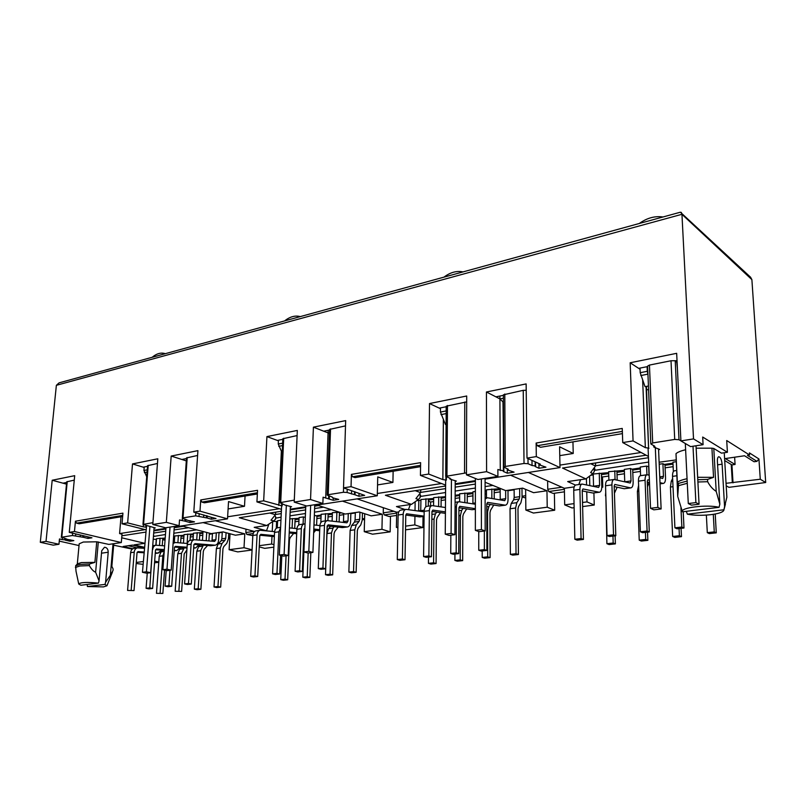<?xml version="1.0" encoding="UTF-8"?>
<svg xmlns="http://www.w3.org/2000/svg" width="806" height="806" viewBox="0 0 806 806"><rect width="100%" height="100%" fill="white"/><g stroke="black" fill="none" stroke-linecap="round" stroke-linejoin="round"><path stroke-width="1.21" d="M185.884 519.356L185.743 521.351L179.516 519.951L179.113 525.693L166.328 522.348L152.797 524.484L157.815 458.785L132.506 463.924L127.65 522.893L122.038 523.799L122.925 513.15L75.442 521.21L74.464 531.517L121.313 542.559L108.881 544.413L96.73 541.793L83.3 542.035L79.189 543.808L77.305 563.988M96.73 541.793L94.896 562.376L81.406 562.568L77.447 563.827L75.683 565.741M697.653 477.303L713.552 477.343L711.92 448.186L696.142 448.186M697.784 479.731L707.537 479.439L713.552 477.343M686.299 511.316L687.357 514.178C693.946 515.467 701.754 515.639 710.781 514.681C718.62 513.674 722.962 512.213 723.818 510.299L724.574 506.652L722.116 464.196C721.612 459.722 720.514 457.234 718.811 456.73C717.783 457.012 717.31 458.564 717.4 461.405L719.839 504.163L719.053 507.317C707.225 504.274 679.881 507.649 682.39 511.719L677.715 496.415L678.481 485.665L687.286 483.288M724.251 452.74L726.861 497.171L724.574 506.652M78.736 584.018L80.862 585.247L98.413 583.111C87.028 582.003 80.469 582.305 78.736 584.018L76.016 571.202L75.633 565.792L79.955 564.422L89.496 563.988L94.896 562.376M75.411 567.474L79.814 566.003L89.345 565.59L89.496 563.988M64.954 538.458L64.812 539.829L65.508 540.211L69.971 541.229L70.102 539.778M62.405 537.884L62.233 539.607L64.812 539.829M69.971 541.229L73.83 540.625L67.462 539.405L61.81 537.199L72.419 535.506L83.703 537.36L83.844 535.768M83.703 537.36L87.975 538.428L91.944 537.803L69.266 532.363L74.696 475.671L52.199 480.245L62.999 483.177L66.676 482.451M154.057 528.142L155.286 527.95L142.964 524.434L152.939 522.661M185.743 521.351L189.934 522.56L194.508 521.855L188.141 520.444L183.033 518.59L182.327 518.177L183.022 517.865L195.626 515.85L207.132 517.996L207.273 515.9M207.132 517.996L211.303 519.235L211.424 517.331L193.793 512.163L197.913 450.635L171.184 456.065L166.328 522.348M290.372 506.934L291.591 506.742L285.243 505.161L279.843 502.682L294.291 500.113M322.863 503.468L310.542 499.519L294.21 502.108L306.592 505.987L322.863 503.468L323.085 497.201L333.21 500.274L338.721 499.418L332.435 497.755L332.243 497.03L327.226 495.156L328.203 494.703L343.437 492.275L347.114 492.496L355.043 494.803L355.124 491.851M355.043 494.803L358.962 496.264L364.655 495.378L343.527 487.872L345.673 420.601L313.413 427.16L310.542 499.519M420.833 489.826L420.561 492.637L415.926 498.602L418.415 499.488L420.107 497.614L420.148 494.572M276.277 528.343L276.589 521.633M341.522 512.878L339.417 513.19M332.354 514.228L328.102 514.853M321.08 515.88L316.949 516.485M299.016 519.124L295.087 519.709M364.594 518.5L362.287 518.832M275.773 512.122L275.4 514.712L269.768 513.049M155.84 545.249L156.283 539.385M202.911 533.26L199.838 533.713M193.369 534.66L190.387 535.103M183.949 536.04L181.048 536.474M174.65 537.411L173.522 537.582M165.149 538.811L162.711 539.164M229.811 537.582L228.471 537.773M525.693 495.7L522.056 496.214M418.818 500.647L418.667 510.843L419.725 511.216M420.792 510.551L418.667 510.843M500.173 489.544L494.189 490.431M486.451 491.569L485.101 491.761M472.951 493.554L467.268 494.39M459.652 495.509L455.128 496.174M445.527 497.584L441.144 498.229M433.638 499.327L428.369 500.103M595.614 462.956L595.493 466.029L590.738 463.712M589.801 485.595L589.559 476.134M593.548 486.089L592.722 486.209M673.02 464.135L665 465.314M640.317 468.941L632.7 470.059M624.378 471.288L616.953 472.376M608.691 473.596L601.457 474.653M415.15 501.785L415.019 510.551M414.939 516.263L414.808 524.897L405.589 526.137M423.039 516.545L422.888 527.567L414.808 524.897M510.541 475.218L546.962 490.773L547.224 507.206L525.855 510.067L533.431 513.039L554.689 510.238L554.387 493.242M525.855 510.067L525.623 489.373M546.962 490.773L533.562 492.688L522.691 488.144L505.684 490.622L485.091 482.26M408.471 509.634L410.294 504.556M397.902 527.164L396.391 527.366L396.683 512.203L398.769 511.911M404.975 509.493L396.451 506.571L411.443 504.385L418.415 499.488M377.349 493.494L441.517 483.519M396.683 512.203L357.068 498.874M445.617 486.018L385.409 495.267L411.443 504.385M475.389 481.434L455.189 484.547M396.391 527.366L397.882 527.839M422.888 527.567L405.529 529.844M726.196 485.796L728.946 487.338L765.7 482.512L751.887 279.632L750.557 277.204L680.395 212.2L59.08 382.86L56.37 385.318L681.947 214.295L681.292 212.351M601.8 487.298L602.777 487.167L602.475 476.961L608.772 476.044M617.033 474.835L624.459 473.757M632.791 472.538L640.417 471.429M665.111 467.833L673.141 466.664M582.627 506.571L594.244 505.04L593.911 492.98M574.033 503.629L564.694 504.868L572.058 507.961L574.124 507.689M522.066 496.949L525.724 497.977M430.575 505.815L430.616 502.007L433.618 501.564M441.124 500.476L445.517 499.831M455.118 498.43L459.642 497.776M467.258 496.667L472.951 495.831M485.111 494.068L486.461 493.866M494.199 492.738L500.183 491.862M507.982 490.733L514.117 489.836M342.429 501.13L382.286 514.258L381.953 529.29L364.241 531.658L372.513 534.187L390.164 531.869L390.487 516.303M294.996 521.774L298.925 521.2M316.869 518.58L321.01 517.976M328.032 516.958L332.274 516.334M339.356 515.306L343.709 514.671M350.832 513.634L355.305 512.979M259.23 546.901L264.761 548.352L273.849 547.153M203.102 522.61L244.782 533.874L244.017 547.717L229.106 549.712L237.76 551.898L252.077 550.014M173.381 539.496L174.519 539.325M180.907 538.398L183.818 537.975M190.256 537.038L193.239 536.595M199.717 535.658L202.79 535.204M209.298 534.257L212.452 533.804M219.01 532.847L222.244 532.373M160.152 553.087L160.203 552.281M136.174 563.495L143.075 564.341M154.54 562.83L158.782 562.276M547.617 480.93L547.758 489.242L548.735 491.539L553.148 493.423L564.432 491.831M547.224 507.206L554.689 510.238M377.551 484.91L392.915 482.441L393.137 471.238M420.561 492.637L415.241 490.683M428.359 501.191L430.616 502.007M548.735 491.539L564.381 489.313M547.758 489.242L561.903 487.217M455.199 483.751L475.389 480.638M485.081 479.137L559.999 467.591L559.596 446.796L573.217 453.476L559.767 455.632M466.462 474.845L477.928 479.499L497.906 476.406L486.592 471.661L466.462 474.845L466.694 395.998L429.517 403.554L428.691 474.059L420.44 475.399L445.627 485.101M420.44 475.399L420.611 462.644L351.416 474.381L352.575 476.749L355.013 477.626L420.561 466.654M392.915 482.441L377.742 476.88L377.289 495.761L351.043 486.653L343.527 487.872M383.354 507.72L383.233 512.828L384.24 514.903L389.096 516.505L396.623 515.437M393.973 511.296L383.233 512.828M396.663 513.14L384.24 514.903M765.7 482.512L760.28 479.238L758.93 458.967L756.925 461.354L754.084 461.757L744.522 455.763L725.299 458.564L735.072 464.468L731.939 464.911L724.715 460.579M726.045 483.308L760.28 479.238M601.518 476.497L602.475 476.961M601.81 486.713L602.777 487.167M594.244 505.04L587 501.896L586.748 491.801M586.567 484.92L586.405 478.532M587 501.896L582.526 502.491M564.694 504.868L564.361 488.295L528.383 472.467M390.164 531.869L381.953 529.29M364.715 513.744L364.241 531.658M362.277 519.225L364.554 519.951M272.71 521.573L272.226 531.426M271.995 536.393L271.622 544.03L259.29 545.682M273.969 544.665L271.622 544.03M254.535 531.497L215.333 520.726M246.001 529.149L245.82 532.534L246.827 534.428L252.832 535.668M252.087 549.793L244.017 547.717M230.032 533.763L229.106 549.712M228.461 537.995L229.77 538.337M162.681 539.627L165.049 540.211M158.792 562.034L154.671 561.097M136.254 562.467L143.297 561.53M758.93 458.967L749.429 452.901L749.56 455.027L747.404 455.34L756.925 461.354M749.56 455.027L726.71 440.539L727.415 452.277L702.681 437.043L703.084 444.69L690.601 446.615L680.909 440.902L676.667 353.32L630.171 362.771L633.063 440.912L622.736 442.585L648.427 456.448M559.948 465.102L641.082 452.478M564.361 488.295L574.174 486.895M575.494 485.091L567.696 481.575L585.902 478.915L562.517 468.044L646.11 455.199M735.072 464.468L734.629 457.204M733.027 482.875L731.939 464.911M731.244 464.498L732.322 482.472M578.849 484.537L580.562 479.701M594.143 467.843L594.254 471.631L592.843 473.636L590.627 472.568L595.493 466.029M592.843 473.636L585.902 478.915M572.955 441.869L573.217 453.476M559.999 467.591L536.312 456.599L536.131 443.038L537.259 445.708L540.564 447.28L622.423 433.618M537.259 445.708L622.343 431.401M622.736 442.585L622.242 428.429L536.131 443.038M75.442 521.21L76.58 523.144L122.744 515.387M294.21 502.108L297.323 430.424L266.927 436.6L263.673 500.828L256.933 501.916L257.537 490.31L200.724 499.952L201.883 502.088L204.432 502.813L257.346 493.967M257.416 492.748L201.883 502.088M420.581 465.324L352.575 476.749M137.927 547.858L138.038 546.397M132.285 549.118L113.656 545.188M244.782 533.874L235.423 535.204L223.01 531.889L211.152 533.622L183.345 526.328L174.227 527.728M121.001 516.777L119.59 533.582L145.161 529.613M119.59 533.582L122.008 534.166L121.313 542.559M144.355 547.879L132.547 545.098L123.147 546.468L132.859 548.735M144.707 543.325L134.128 544.866L144.405 547.294M121.706 537.783L144.717 543.294M165.865 529.018L153.845 530.862M145.584 532.131L121.877 535.778M122.653 516.505L79.169 523.779L76.58 523.144M153.644 535.486L153.341 537.531M113.565 543.707L111.671 565.973L113.122 569.016L112.991 570.577L110.351 575.272L113.031 543.788M128.204 545.733L137.403 547.889M87.179 584.481L87.431 586.526L103.46 586.909L106.936 585.791L104.982 584.41L105.616 582.234L110.351 575.272M104.982 584.41L87.431 586.526M105.616 582.234L108.206 552.231C108.125 549.098 106.866 547.435 104.458 547.274L101.707 550.77L99.057 580.914L95.622 572.23L98.302 541.954M98.413 583.111L99.057 580.914M89.345 565.59C91.431 569.227 93.516 571.434 95.622 572.23M246.827 534.428L253.215 533.522M245.82 532.534L254.031 531.356M228.098 508.929L244.5 506.289L228.531 501.574L227.514 518.852L199.989 511.155L193.793 512.163M245.064 496.022L244.5 506.289M227.635 516.777L279.42 508.727M275.612 516.848L275.501 519.195L273.637 520.958L271.007 520.192L275.4 514.712M382.286 514.258L371.183 515.84L359.305 511.991L345.23 514.047L318.461 505.564L314.693 506.138M305.716 507.518L290.241 509.896M281.365 511.266L239.291 517.734L266.736 525.512L254.192 527.346L266.514 530.771L268.932 524.061M273.637 520.958L266.736 525.512M535.124 461.818L535.174 466.543L538.962 468.256L545.964 467.168L540.03 465.122L539.607 464.74L540.363 464.216L527.003 458.11L526.137 383.918L486.431 391.988L486.592 471.661M538.962 468.256L538.902 463.551M497.906 476.406L497.876 469.505L503.387 470.885L503.448 471.52L507.317 473.182L514.077 472.135L508.052 470.14L507.619 469.757L508.314 469.263L503.831 467.117L505.251 466.462L524.031 463.47L528.051 463.722L532.051 465.525L535.174 465.888M524.031 463.47L523.235 390.326L503.397 394.809L503.831 467.117M507.317 473.182L507.286 468.83M455.209 481.293L456.408 481.101L450.252 479.217L449.788 478.824L450.373 478.401L445.708 476.346L466.473 472.86M445.698 476.346L446.242 406.184L466.674 401.892M503.387 470.885L503.438 401.872M502.994 401.972L503.831 471.077M697.905 481.988L707.658 481.706C709.814 485.887 712.655 489.121 716.202 491.398L713.794 448.489L711.92 448.186M681.05 508.092L682.42 511.79L719.053 507.317M719.839 504.163L716.202 491.398M723.808 509.785L687.357 514.178M685.624 449.758C680.899 450.846 677.685 452.146 676.002 453.657L677.352 482.32L678.38 483.429L687.175 481.041M678.38 483.429L678.481 485.665M707.658 481.706L707.537 479.439M677.352 482.32C679.055 480.93 682.289 479.731 687.055 478.734M703.084 444.69L693.523 438.907L680.909 440.902M693.523 438.907L681.947 214.295L751.887 279.632M727.415 452.277L721.471 453.153L713.794 448.489M676.002 453.657L677.715 496.415M676.002 459.934L659.127 462.211M658.583 449.647L659.691 449.476L654.019 447.189L654.724 446.181L651.097 444.156L652.689 442.947L674.713 439.431L679.005 439.713L680.909 440.842M674.713 439.431L671.015 360.756L649.445 365.078L647.611 366.115L650.815 443.814M59.261 541.118L79.018 545.571M52.199 480.245L46.023 541.38L40.3 542.287L53.236 545.148L58.959 544.272L59.473 538.972L62.233 539.607M40.3 542.287L56.37 385.318M65.83 538.66L65.679 540.181M61.306 537.421L66.727 481.817L74.273 480.134M87.975 538.428L88.116 536.917M46.023 541.38L58.959 544.272M132.506 463.924L143.236 467.178L147.538 466.321M142.964 524.434L147.589 465.687L157.452 463.49M200.724 499.952L199.989 511.155M153.896 530.197L165.915 528.343M174.267 527.053L227.514 518.852M122.038 523.799L145.765 529.764M189.934 522.56L190.065 520.676M182.327 518.177L186.518 457.919L197.581 455.461M211.303 519.235L216.008 518.51L211.424 517.331M152.797 524.484L165.603 527.779L179.113 525.693M186.478 458.554L181.854 459.47L171.184 456.065M282.815 439.341L277.365 440.429L266.927 436.6M279.843 502.682L282.835 438.726L297.102 435.562M351.416 474.381L351.043 486.653M290.271 509.17L305.746 506.793M314.723 505.402L377.289 495.761M256.933 501.916L281.455 509.342M329.231 498.843L329.332 496.073M333.21 500.274L333.291 497.856M327.226 495.156L329.573 429.407L345.502 425.87M358.962 496.264L359.033 493.816M74.464 531.517L69.266 532.363M536.312 456.599L527.003 458.11M313.413 427.16L323.69 431.18L329.553 430.011M446.242 406.738L439.29 408.128L429.517 403.554M428.691 474.059L442.857 479.59L446.353 480.104L446.383 476.83M445.899 479.923L445.93 476.628M442.857 479.59L443.36 419.866M523.235 390.326L526.217 390.295M503.397 395.343L495.902 396.834L486.431 391.988M500.284 470.533L499.911 398.899L502.994 401.962M499.881 396.048L499.911 398.899L503.418 398.204M535.607 466.09L535.557 462.019M446.353 480.104L445.668 480.215L445.244 534.156L449.083 535.426L454.916 534.7L451.088 533.421L445.244 534.156M671.015 360.756L677.02 360.715M647.631 366.579L638.674 368.362L630.171 362.771M80.247 536.766L80.409 534.972M127.65 522.893L143.226 526.832L143.387 524.746M143.226 526.832L146.43 527.215L142.45 572.29L146.692 573.197L150.672 572.703L146.43 571.786L142.45 572.29M203.626 517.311L203.777 514.933M182.237 520.686L182.408 518.318M263.673 500.828L282.171 505.886L281.606 505.977L279.329 555.052L283.45 556.12L288.216 555.515L284.105 554.447L279.329 555.052M351.517 493.987L351.618 490.653M325.715 498.058L328.062 432.903L329.422 433.688M328.133 430.293L328.062 432.903L329.463 432.62M278.816 505.453L281.354 451.451M532.051 465.525L531.98 460.387M633.063 440.912L645.344 447.662L648.568 448.065L646.069 386.467M648.568 448.065L646.442 386.396M645.344 447.662L642.664 380.462M648.961 448.277L648.105 448.418L650.533 508.304L653.837 509.845L661.132 508.939L657.847 507.387L650.533 508.304M676.657 362.085L675.227 361.068L679.005 439.713M65.336 539.949L65.477 538.579M83.371 537.118L83.502 535.688M146.43 527.215L146.561 525.572M185.491 521.079L185.612 519.286M206.9 517.714L207.021 515.83M282.171 505.886L282.281 503.649M329.11 498.521L329.201 496.022M354.942 494.461L355.023 491.821M82.867 536.998L82.998 535.577M145.916 527.074L146.047 525.431M184.977 520.938L185.098 519.145M206.407 517.573L206.527 515.689M281.667 505.735L281.778 503.498M328.616 498.36L328.707 495.861M354.469 494.3L354.549 491.65M599.261 473.112L599.604 485.363L593.548 486.22L593.216 474.009L608.661 472.638M599.442 492.224L592.924 493.03L599.442 492.224C601.014 491.831 601.8 489.887 601.8 486.381L601.427 473.706M581.086 538.539L574.839 539.254L577.187 540.151L583.433 539.436L581.086 538.539L579.907 489.413C579.927 486.199 580.673 484.416 582.134 484.063L598.606 487.439L599.604 485.363M582.134 484.063L575.978 484.95C574.507 485.303 573.761 487.086 573.731 490.28L574.839 539.254M583.433 539.436L582.224 490.451L582.97 488.95L598.999 492.194M592.924 493.03L582.234 490.904M713.29 514.339L714.267 531.889L707.305 532.655L709.32 533.602L716.272 532.847L714.267 531.889M716.272 532.847L715.224 514.006M706.358 515.094L707.305 532.655M676.496 470.523L674.421 470.815C673.101 471.157 672.476 473.011 672.536 476.366L674.914 527.809L681.856 527.013L680.939 507.79M674.914 527.809L677.07 528.786L683.992 528.001L681.856 527.013M683.992 528.001L683.206 511.699M614.424 493.242L617.164 487.207M615.391 543.889L613.175 543.022L606.898 543.707L609.124 544.574L615.391 543.889L615.139 535.829M612.963 536.081L613.175 543.022M605.84 495.781L606.898 543.707M605.467 495.831L605.739 492.335M624.338 470.331L608.631 471.722L608.903 480.225M617.205 480.124L616.922 471.419M614.777 470.815L615.059 479.641M672.637 478.472L671.257 481.283L670.421 487.026L672.667 536.464L674.763 537.39L681.473 536.655L679.387 535.728L672.667 536.464M679.055 528.555L679.387 535.728M681.473 536.655L681.08 528.333M673.363 471.581L672.929 462.201L676.083 461.737M624.197 488.718L630.907 487.882L624.197 488.718L614.212 486.572M630.907 487.882C632.428 487.499 633.173 485.524 633.143 481.968L632.67 469.102M630.473 487.852L614.787 484.446L614.192 485.968L615.794 535.758L613.507 534.831L607.039 535.567L605.538 485.796C605.538 482.552 606.253 480.749 607.674 480.396L614.041 479.479C612.631 479.832 611.925 481.645 611.925 484.9L605.538 485.796M607.039 535.567L609.336 536.494L615.794 535.758M613.507 534.831L611.925 484.9M640.286 467.974L631.975 469.203L630.554 468.477L631.007 480.92L630.211 483.026L614.041 479.479M624.741 481.827L624.307 469.404L630.554 468.477M660.054 483.771L663.439 483.399C664.9 483.016 665.595 481.021 665.534 477.414L664.95 464.337M649.495 482.623L647.299 482.119M663.016 483.368L660.003 482.653M649.394 480.144L647.822 479.792L647.268 481.333L649.293 531.95L647.077 530.993L640.377 531.759L638.453 481.162C638.423 477.867 639.098 476.044 640.468 475.691L647.067 474.744C645.697 475.097 645.032 476.92 645.072 480.235L638.453 481.162M640.377 531.759L642.604 532.706L649.293 531.95M647.077 530.993L645.072 480.235M649.193 475.197L647.067 474.744M672.97 463.148L664.285 464.437L662.905 463.692L663.459 476.326L662.713 478.462L659.792 477.777M647.49 486.874L649.092 482.532M647.873 540.332L645.717 539.436L639.229 540.151L641.385 541.048L647.873 540.332L647.54 532.141M645.445 532.383L645.717 539.436M638.846 491.307L637.395 491.509L639.229 540.151M637.395 491.509L638.614 485.272M640.579 475.671L640.246 467.047L646.593 466.1L646.936 474.764M648.679 466.734L649.011 475.147M648.477 457.717L595.543 465.777M594.213 470.412L648.659 462.06M594.264 467.671L595.251 470.069M593.236 474.915L590.657 475.298M648.84 466.714L646.593 466.1M662.905 463.692L659.207 464.236M696.021 445.778L699.054 504.203L695.89 502.591L692.999 446.242M685.312 443.502L688.284 503.549L691.477 505.15L699.054 504.203M695.89 502.591L688.284 503.549M657.847 507.387L655.308 447.28M647.943 374.327L647.299 371.294L640.196 372.694L645.042 386.658L648.427 386.024M676.597 360.796L677.393 368.322M640.196 372.694L640.014 368.09M647.107 366.68L647.299 371.294M662.965 216.985C654.845 215.806 646.966 217.973 639.319 223.474M658.542 448.831L661.132 508.939M485.081 478.391L485.172 530.922L481.404 529.602L481.373 478.966M475.389 478.472L475.359 530.368L479.127 531.668L485.172 530.922M481.404 529.602L475.359 530.368M451.088 533.421L451.441 479.308M446.202 411.755L446.151 410.929L440.449 412.057L445.436 424.45L446.101 424.319M440.449 412.057L440.489 407.886M446.181 406.758L446.151 410.929M463.017 271.904C456.609 270.604 450.252 272.347 443.955 277.143M455.219 480.638L454.916 534.7M314.743 504.727L312.909 552.432L308.829 551.334L310.653 505.352M305.786 505.735L303.902 551.959L307.983 553.047L312.909 552.432M308.829 551.334L303.902 551.959M284.105 554.447L286.342 505.241M282.634 443.149L278.251 444.015L282.171 453.043M278.251 444.015L278.433 440.207M300.285 316.597C295.137 315.237 289.908 316.677 284.599 320.909M290.392 506.38L288.216 555.515M174.318 526.429L171.204 570.134L166.973 569.197L170.016 527.094M165.965 527.728L162.883 569.711L167.114 570.648L171.204 570.134M166.973 569.197L162.883 569.711M146.43 571.786L149.906 526.661M147.266 469.827L143.931 470.482L146.722 476.769M143.931 470.482L144.214 466.986M165.28 353.683C161.059 352.303 156.676 353.502 152.133 357.3M154.097 527.648L150.672 572.703M485.696 482.502L485.091 482.593M475.389 484.074L455.178 487.146M445.597 488.607L420.621 492.406M420.117 496.506L445.567 492.516M419.735 493.705L420.913 496.214M455.158 491.076L475.389 488.043M485.101 486.582L492.869 485.424M420.934 500.335L416.873 500.576M433.648 498.461L420.944 499.508L420.722 511.347M445.537 496.708L433.658 497.624L433.568 505.755M459.652 494.622L455.138 495.297M472.951 492.668L459.652 493.776L459.622 501.755M475.389 491.448L472.951 491.811L472.9 503.851M486.451 490.673L485.101 490.874M500.163 488.648L486.451 489.806L486.471 497.796M323.569 507.175L314.602 508.546M305.615 509.916L290.13 512.273M281.254 513.624L275.481 514.5M275.541 518.177L281.093 517.18M274.856 515.397L276.166 517.915M289.979 515.85L305.464 513.523M314.461 512.173L331.337 509.644M277.586 521.492L272.972 521.391M280.951 520.233L277.617 520.726L277.284 527.829M299.046 518.318L289.838 518.913M305.313 517.402L303.378 516.908L299.086 517.543L298.774 524.998M321.11 515.064L316.103 515.81L314.34 515.286M332.374 513.402L321.141 514.278L320.838 522.631M339.759 512.314L332.404 512.616L332.112 521.109M188.644 527.718L174.066 529.935M165.704 531.214L153.684 533.038M153.573 536.453L165.462 534.519M153.513 535.255L154.067 536.232M173.824 533.26L196.704 529.834M156.455 539.365L153.211 539.244M165.2 538.065L156.515 538.65L156.021 545.219M174.711 536.665L173.572 536.836M184.01 535.295L174.761 535.95L174.287 542.599M193.42 533.904L184.05 534.569L183.466 543.163M202.961 532.504L193.47 533.179L193.027 539.909M203.696 531.668L203.011 531.769L202.457 540.363M425.931 498.773L425.83 506.783M428.298 506.138L428.379 499.236M424.168 511.83L405.952 509.352C404.28 509.724 403.353 511.367 403.191 514.299L398.134 515.004C398.295 512.092 399.222 510.45 400.904 510.077L405.952 509.352M397.287 559.566L399.917 560.321L405.015 559.737L402.406 558.981L397.287 559.566L398.134 515.004M402.406 558.981L403.191 514.299M405.015 559.737L405.781 515.165L406.556 513.775L424.107 516.132M424.107 516.394L419.785 516.908L405.781 515.044M519.658 488.587L519.739 496.667L519.215 498.995L516.837 502.662L515.618 508.012L510.027 508.767L510.369 554.337L512.757 555.133L518.409 554.518L517.976 508.929L518.53 506.5L520.898 502.823L522.066 497.604L521.976 488.245M515.618 508.012L516.021 553.712L510.369 554.337M518.409 554.518L516.021 553.712M514.117 489.393L514.188 497.453L513.654 499.77L511.256 503.428L510.027 508.767M485.121 499.085L487.318 497.755L504.737 500.657L505.694 498.652L500.224 499.428L500.163 488.386M478.754 550.246L481.263 551.062L486.874 550.427L484.376 549.601L478.754 550.246L478.744 531.537M484.376 549.601L484.346 531.023M486.874 550.427L486.784 503.821L487.62 502.38L505.352 505.191C507.055 504.798 507.951 502.924 508.042 499.589L507.982 490.29M505.352 505.191L499.377 505.936L486.784 503.921M505.644 490.612L505.694 498.652M436.076 563.535L433.578 562.8L428.429 563.364L430.938 564.099L436.076 563.535L436.509 519.91L437.134 517.583L440.439 512.646M436.731 512.122L435.421 513.926L434.031 519.064L433.578 562.8M428.5 557.067L428.429 563.364M432.6 511.538L431.935 512.445M441.063 506.863L441.154 497.352M438.716 496.879L438.625 506.5M482.2 550.961L482.2 557.44L484.638 558.215L490.098 557.611L487.68 556.835L487.58 511.81L488.859 506.531L490.25 504.475M487.68 556.835L482.2 557.44M490.098 557.611L489.977 512.707L490.552 510.309L493.756 505.03M494.189 489.534L494.219 498.914M491.821 489.01L491.851 498.521M445.406 513.351L431.945 511.447M445.416 511.901L432.832 510.097L431.945 511.498L431.452 556.734L428.873 555.959L423.593 556.563L424.168 511.336C424.319 508.385 425.215 506.722 426.878 506.349L432.087 505.604C430.434 505.966 429.538 507.639 429.386 510.601L424.168 511.336M423.593 556.563L426.183 557.329L431.452 556.734M428.873 555.959L429.386 510.601M445.456 507.518L432.087 505.604M475.369 509.332L472.034 509.704L458.936 507.74L459.803 506.299L475.369 508.677M458.725 553.631L456.176 552.835L450.735 553.45L453.284 554.246L458.725 553.631L458.936 507.72M450.735 553.45L450.846 535.204M456.176 552.835L456.418 506.803L455.068 506.984M475.379 504.244L459.027 501.735C457.415 502.098 456.539 503.79 456.418 506.803M462.674 560.623L460.206 559.858L454.896 560.442L457.375 561.198L462.674 560.623L462.835 516.364L463.44 513.996L466.694 508.898M463.087 508.364L461.727 510.289L460.397 515.487L460.206 559.858M454.937 554.065L454.896 560.442M467.268 493.504L467.238 502.964M464.871 493L464.83 502.581M274.624 531.668L260.157 530.277C258.353 530.65 257.326 532.192 257.064 534.872L252.842 535.466C253.104 532.786 254.132 531.255 255.935 530.882L260.157 530.277M250.686 576.34L253.457 576.985L257.708 576.502L254.948 575.857L250.686 576.34L252.842 535.466M254.948 575.857L257.064 534.872M257.708 576.502L259.804 535.617L260.812 534.328L274.403 535.637M274.352 536.615L259.854 535.234M359.919 512.193L359.718 519.306L359.053 521.452L356.292 524.877L354.761 529.804L350.126 530.439L348.867 572.119L351.466 572.794L356.141 572.29L357.33 530.59L358.015 528.353L360.766 524.918L362.257 520.112L362.448 513.009M354.761 529.804L353.552 571.605L348.867 572.119M356.141 572.29L353.552 571.605M355.315 512.576L355.103 519.961L354.428 522.107L351.668 525.522L350.126 530.439M322.924 568.079L318.279 568.603L320.99 569.298L325.634 568.774L322.924 568.079L324.465 525.381C324.687 522.58 325.664 520.998 327.417 520.626L346.912 522.822L348.041 520.958L343.487 521.603L343.739 513.583M343.356 522.429L343.487 521.603M327.417 520.626L322.823 521.28C321.07 521.653 320.083 523.245 319.861 526.026L318.279 568.603M325.634 568.774L327.145 526.187L328.113 524.847L347.436 526.963C349.32 526.56 350.378 524.817 350.59 521.754L350.842 513.231M347.436 526.963L342.338 527.598L327.165 525.905M348.263 513.603L348.041 520.958M287.682 579.786L285.022 579.151L280.73 579.625L283.39 580.26L287.682 579.786L289.455 539.738L290.2 537.582L293.666 533.411M286.07 555.787L285.022 579.151M281.828 555.697L280.73 579.625M294.714 528.434L295.127 518.903M292.518 518.52L292.094 528.162M331.468 532.968L326.964 533.572L325.503 574.698L328.133 575.353L332.677 574.859L330.057 574.194L331.468 532.968L333.039 528.091L334.208 526.691M330.571 526.278L328.546 528.716L326.964 533.572M330.057 574.194L325.503 574.698M332.677 574.859L334.057 533.723L334.772 531.517L338.208 527.134M339.447 512.364L339.135 521.935M336.888 511.951L336.565 521.633M303.933 532.373L304.749 531.275M296.699 533.713L289.213 532.968M296.739 532.685L289.263 531.93M279.702 574.003L276.962 573.338L272.579 573.842L275.33 574.497L279.702 574.003L280.569 555.364M272.579 573.842L274.554 532.413C274.806 529.693 275.813 528.152 277.607 527.769L280.619 527.336M276.962 573.338L278.896 531.799L274.554 532.413M280.599 527.728L278.896 531.799M296.93 528.665L289.445 527.88M303.378 516.908L303.086 524.112M319.69 530.741L313.766 530.126M327.075 527.98L327.659 525.955M304.829 529.179L304.084 529.099M319.73 529.663L313.806 529.038M304.87 528.101L304.053 529.421L302.341 571.424L299.61 570.749L295.097 571.263L296.88 529.27C297.122 526.52 298.119 524.948 299.892 524.575L304.356 523.93C302.582 524.313 301.585 525.875 301.353 528.635L296.88 529.27M295.097 571.263L297.827 571.938L302.341 571.424M299.61 570.749L301.353 528.635M305.041 523.95L304.356 523.93M319.891 525.593L313.967 524.938M327.901 520.616L328.133 514.027M325.564 513.624L325.302 520.928M313.665 532.826L315.63 530.318M309.857 577.358L307.217 576.713L302.804 577.197L305.444 577.842L309.857 577.358L310.824 552.694M308.164 553.027L307.217 576.713M304.527 536.615L302.804 577.197M304.456 536.625L304.577 535.365M316.98 515.679L316.617 525.23M314.39 515.276L314.018 524.948M160.072 538.126L159.517 545.461M162.238 545.672L162.772 538.428M144.324 548.332L137.504 547.879C135.64 548.261 134.552 549.692 134.229 552.17L130.643 552.674C130.965 550.196 132.063 548.765 133.927 548.392L137.504 547.879M127.59 590.425L134.028 590.576L127.59 590.425L130.643 552.674M131.187 590.012L134.229 552.17M134.028 590.576L137.03 552.815L137.947 551.616L144.032 552.029M143.972 552.785L137.151 552.301M155.256 553.4L157.946 553.027L155.296 552.835M157.946 553.027L161.643 550.176M226.083 532.716L225.761 538.267L225.005 540.252L222.023 543.466L220.28 548.03L216.371 548.564L214.023 586.97L216.733 587.554L220.673 587.121L222.96 548.705L223.746 546.629L226.728 543.415L228.41 538.952L228.733 533.421M220.28 548.03L217.963 586.536L214.023 586.97M220.673 587.121L217.963 586.536M222.275 532L221.862 538.811L221.106 540.806L218.114 544L216.371 548.564M188.483 583.453L184.584 583.907L187.385 584.501L191.284 584.058L188.483 583.453L191.113 544.161C191.415 541.582 192.473 540.101 194.317 539.728L214.678 541.39L215.897 539.657L212.059 540.201L212.482 533.431M211.807 541.169L212.059 540.201M194.317 539.728L190.448 540.282C188.604 540.655 187.536 542.136 187.244 544.705L184.584 583.907M191.284 584.058L193.893 544.846L194.941 543.607L215.111 545.209C217.106 544.796 218.255 543.173 218.557 540.342L219.031 532.474M215.111 545.209L210.709 545.753L193.984 544.382M216.32 532.867L215.897 539.657M162.852 593.458L156.475 593.307L162.852 593.458L164.555 570.084M164.192 551.929L162.842 555.818L160.112 592.904M162.842 555.818L159.225 556.311L156.475 593.307M159.225 556.311L161.029 551.898L162.661 550.256M200.634 550.7L196.825 551.213L194.337 589.136L197.057 589.71L200.896 589.287L198.175 588.712L200.634 550.7L203.374 545.148M200.311 544.906L198.588 546.7L196.825 551.213M198.175 588.712L194.337 589.136M200.896 589.287L203.324 551.354L204.12 549.299L207.626 545.501M209.369 533.159L208.885 540.917M206.719 532.464L206.195 540.685M174.207 550.78L176.897 550.478L180.04 547.516M164.303 550.377L155.598 549.732M176.333 550.488L174.247 550.337M164.364 549.591L156.404 549.017L155.487 550.226L152.616 588.461L149.785 587.886L146.088 588.309L147.256 573.126M146.088 588.309L148.919 588.884L152.616 588.461M149.785 587.886L152.425 549.611M164.636 545.853L155.941 545.229C154.097 545.612 153.009 547.052 152.697 549.571M180.594 542.922L181.098 535.728M178.408 535.406L177.894 542.71M193.672 548.1L195.757 547.879L198.911 544.785M187.012 548.06L174.539 547.093M195.203 547.889L193.702 547.768M187.073 547.254L175.345 546.347L174.439 547.576L171.688 586.284L168.877 585.7L165.079 586.133L166.217 570.447M165.079 586.133L167.9 586.718L171.688 586.284M168.877 585.7L169.975 570.285M187.435 543.486L175.426 542.509L173.109 543.395M199.425 540.111L199.888 532.947M197.208 532.625L196.735 539.879M186.891 549.944L184.191 553.934L181.622 591.403L175.164 591.251L181.622 591.403M184.221 547.848L181.491 553.289L178.892 590.838M181.491 553.289L177.783 553.793L175.164 591.251M177.783 553.793L179.567 549.339L181.239 547.617M190.438 534.348L190.025 540.363M187.748 534.025L187.103 543.456M101.496 553.198L108.206 552.231M505.251 466.462L504.788 394.013M447.481 405.478L446.957 475.762M464.76 402.023L464.528 472.961M722.116 464.196L717.602 464.84M652.689 442.947L649.445 365.078M61.81 537.199L67.241 481.535M72.419 535.506L72.641 533.149M75.562 535.678L75.734 533.874M143.589 524.152L148.213 465.344M187.204 457.536L183.022 517.865M195.838 512.727L195.626 515.85M199.173 513.654L199.022 516.042M283.702 438.242L280.72 502.279M328.203 494.703L330.541 428.873M343.437 492.275L343.578 487.892M347.114 492.496L347.215 489.141M440.479 408.682L439.29 408.128M528.051 463.722L527.98 458.564M499.911 398.899L495.902 396.834M62.999 483.177L66.505 484.134M144.173 467.46L143.236 467.178M186.317 460.901L181.854 459.47M328.062 432.903L323.69 431.18M278.402 440.811L277.365 440.429M640.065 369.279L638.674 368.362M579.907 489.413L573.731 490.28M676.748 475.772L672.536 476.366M672.758 481.081L671.257 481.283M673.01 486.673L670.421 487.026M631.007 480.92L624.741 481.807M663.459 476.326L659.751 476.85M646.583 389.913L648.578 389.54M640.78 375.546L647.883 374.155M440.983 414.606L446.192 413.589M278.745 446.323L282.523 445.587M144.385 472.588L147.095 472.064M424.248 510.178L420.792 510.661M419.785 516.908L424.107 516.314M519.215 498.995L513.654 499.77M514.188 497.453L519.739 496.667M516.837 502.662L511.256 503.428M499.377 505.936L504.868 505.181M434.031 519.064L431.865 519.356M435.421 513.926L431.915 514.409M488.859 506.531L486.794 506.813M487.58 511.81L486.804 511.911M472.034 509.704L475.369 509.251M475.379 502.944L472.941 503.287M460.397 515.487L458.896 515.699M461.727 510.289L458.916 510.672M359.053 521.452L354.428 522.107M355.103 519.961L359.718 519.306M356.292 524.877L351.668 525.522M324.465 525.381L319.861 526.026M342.338 527.598L346.902 526.963M333.039 528.091L328.546 528.716M225.005 540.252L221.106 540.806M221.862 538.811L225.761 538.267M222.023 543.466L218.114 544M191.113 544.161L187.244 544.705M210.709 545.753L214.557 545.219M164.222 551.465L161.029 551.898M202.397 546.176L198.588 546.7M183.274 548.826L179.567 549.339M723.818 510.299L725.44 504.072M113.787 543.677L111.863 566.265M106.936 585.791L112.407 572.149M449.788 478.18L449.788 478.824M539.597 463.863L539.607 464.74M507.619 468.971L507.619 469.757M653.676 445.597L653.726 446.846M663.439 483.399L660.054 483.862M486.844 497.735L485.111 497.987M459.027 501.735L455.098 502.299M158.51 553.017L155.246 553.46M176.897 550.478L174.207 550.851M155.941 545.229L152.717 545.692M195.757 547.879L193.672 548.171M174.872 542.509L173.149 542.76"/></g></svg>
